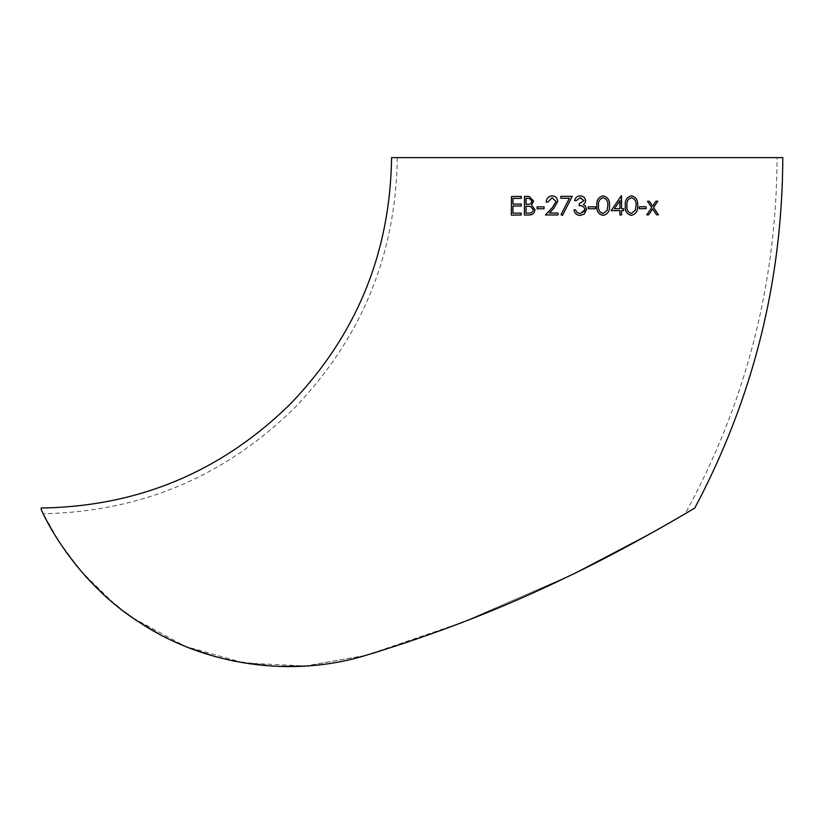 <?xml version="1.0" encoding="UTF-8"?>
<svg xmlns="http://www.w3.org/2000/svg" width="824" height="824" viewBox="0 0 824 824"><rect width="100%" height="100%" fill="white"/><g stroke="black" fill="none" stroke-linecap="round" stroke-linejoin="round"><path stroke-width="0.62" stroke-dasharray="4.12 3.09" d="M305.034 666.07L366.072 655.296C291.552 678.183 205.763 665.555 141.357 623.603C75.489 582.681 44.259 517.245 41.2 509.438L41.2 508.006M782.8 157.631L391.575 157.631M462.954 622.171L570.012 575.574L658.675 529.039L570.012 575.574L462.954 622.171L366.072 655.296C436.978 633.811 503.876 607.762 566.799 577.13C626.25 549.052 692.479 509.551 694.807 508.006M777.063 157.631L397.312 157.631L777.063 157.631C776.548 284.105 745.916 402.812 685.166 513.743L685.166 513.743M677.627 518.162L678.42 517.699L677.627 518.162M682.787 515.134L684.899 513.898L682.787 515.134M371.696 653.607L366.072 655.296L305.797 666.019L244.306 663.001L185.4 646.407L132.468 617.67M124.239 611.707L102.928 593.908M89.25 580.312L87.365 578.283M84.615 575.245L77.25 566.634M65.961 551.853L59.143 541.811M55.63 536.239L43.26 513.733L59.122 541.77L81.288 571.444L114.103 603.704M120.16 608.586L138.288 621.615M158.692 633.8L163.348 636.252M168.137 638.662L190.293 648.344M214.518 656.398L217.876 657.315M234.428 661.188L277.739 666.369M379.061 651.351L460.08 623.274M652.639 208.925L656.574 214.817M657.799 201.2L655.945 201.21L652.649 206.134M649.353 201.252L647.468 201.252L651.722 207.535M651.702 207.535L646.747 214.868M646.098 206.752L639.218 206.773L639.228 208.688M631.411 195.813L631.411 195.813C626.817 197.029 624.777 200.294 625.292 205.629L625.303 205.629C624.777 210.934 626.796 214.199 631.349 215.394L631.369 215.394M631.462 197.729C634.913 198.831 636.427 201.458 636.004 205.588L635.304 210.275L631.411 213.478M623.644 208.719L621.533 208.73M621.543 195.834L611.151 210.645M619.885 210.635L619.895 214.94M619.885 200.644L619.885 208.73L614.405 208.73M603.096 195.844L603.096 195.844C598.42 197.06 596.339 200.325 596.875 205.65L596.875 205.65C596.329 210.965 598.399 214.219 603.075 215.425L602.519 215.373M603.147 197.76C606.68 198.872 608.236 201.499 607.824 205.639L607.113 210.316L603.127 213.519M595.433 206.834L588.264 206.834L588.264 208.74L595.433 208.74M579.169 205.639L579.169 205.639C582.311 205.433 584.226 206.752 584.916 209.574L579.406 213.468M580.168 213.519L577.047 212.51L575.585 209.935M575.595 209.935L573.916 209.935M579.2 215.352L584.257 214.096M585.473 206.103L583.454 204.517L585.359 202.282L585.545 200.036M585.627 200.685C585.164 197.626 583.341 196.009 580.168 195.844L580.168 195.844M574.627 200.623L576.295 200.623L580.601 197.781M562.462 215.425L572.237 196.328L560.835 196.328M560.835 198.244L569.415 198.234M545.457 214.961L557.951 214.951L557.951 213.045M549.402 213.055L554.006 208.07L557.745 201.386M557.755 201.396C557.436 197.945 555.582 196.102 552.193 195.865L552.657 195.896M546.199 202.076L547.826 202.076M547.836 202.076L552.235 197.781M537.083 208.781L544.067 208.76M544.077 208.76L544.077 206.855M524.394 215.033L529.235 215.013C532.644 214.92 534.56 213.148 535.003 209.708L531.531 204.96L533.633 200.994L529.173 196.452M526.052 204.29L526.083 198.327L529.08 198.357M526.011 213.117L526.042 206.196L529.358 206.268M512.919 213.2L512.961 206.041M512.981 206.041L521.283 205.979L521.273 204.074M512.991 204.136L513.012 198.409M513.033 198.409L521.324 198.347L521.324 196.442M511.344 215.115L521.19 215.043M521.211 215.043L521.211 213.138M397.312 157.631C395.953 253.926 362.076 336.954 295.692 406.726C225.797 476.025 141.656 511.694 43.26 513.733"/><path stroke-width="1.24" d="M41.2 508.006L41.2 509.438C44.259 517.245 75.489 582.681 141.357 623.603C205.763 665.555 291.552 678.183 366.072 655.296C436.978 633.811 503.876 607.762 566.799 577.13C626.25 549.052 692.479 509.551 694.807 508.006C753.002 398.466 782.326 281.674 782.8 157.631L391.575 157.631C390.216 252.752 356.658 334.688 290.893 403.43C221.646 471.678 138.411 506.533 41.2 508.006M521.262 205.979L512.961 206.041L512.899 213.189L521.211 213.138L521.19 215.043L511.323 215.115L511.467 196.514L521.324 196.442L521.314 198.347L513.012 198.409L512.971 204.136L521.273 204.074L521.262 205.979M527.947 196.4L529.173 196.452L533.622 200.994L531.531 204.96L534.982 209.708C534.549 213.148 532.623 214.91 529.214 215.013L524.383 215.033L524.486 196.421L527.947 196.4M544.067 208.76L537.073 208.781L537.073 206.875L544.067 206.855L544.067 208.76M546.199 202.076C546.497 198.296 548.496 196.225 552.193 195.865C555.572 196.102 557.426 197.945 557.745 201.386L553.996 208.07L549.392 213.045L557.951 213.035L557.951 214.951L545.457 214.961L552.595 207.246L556.087 201.54L552.101 197.77L547.826 202.076L546.188 202.076C546.487 198.296 548.485 196.225 552.183 195.865L552.657 195.896M560.835 196.328L572.227 196.328L562.462 215.425L561.02 214.631L569.415 198.234L560.825 198.244L560.835 196.328L560.835 198.244M584.916 209.574C584.226 206.752 582.311 205.433 579.169 205.639L579.169 203.724L583.948 200.675L580.189 197.76L576.295 200.623L574.627 200.623C575.317 197.647 577.171 196.06 580.168 195.844C583.341 196.009 585.164 197.626 585.627 200.685L585.359 202.282L583.454 204.517L585.473 206.103L586.595 209.42L584.257 214.096L580.137 215.425C576.656 215.239 574.575 213.406 573.916 209.935L575.585 209.935L577.047 212.51L580.168 213.519L584.566 211.119L584.793 208.699M580.086 205.701L579.169 205.639L579.169 203.724L583.948 200.675L580.601 197.781M585.545 200.036L585.627 200.685M573.916 209.935C574.575 213.406 576.656 215.239 580.137 215.425L579.2 215.352M579.406 213.468L580.168 213.519M595.433 208.74L588.264 208.74L588.264 206.834L595.443 206.834L595.433 208.74L595.433 206.834M603.096 195.844C607.813 197.06 609.945 200.325 609.482 205.639L609.492 205.639C609.945 210.965 607.803 214.23 603.075 215.425C598.399 214.219 596.339 210.965 596.875 205.65C596.349 200.325 598.42 197.06 603.096 195.844C607.824 197.06 609.956 200.325 609.492 205.639C609.945 210.965 607.813 214.23 603.075 215.425L602.519 215.373M619.885 214.94L621.523 214.93L621.533 210.635L623.644 210.635L621.543 210.635L621.533 214.93L619.895 214.94L619.895 210.635L611.151 210.645L621.214 195.834L621.543 208.73L623.655 208.719L623.655 210.635L623.644 208.719M631.369 215.394C626.806 214.199 624.788 210.944 625.303 205.629C624.788 200.294 626.827 197.029 631.421 195.813C636.035 197.008 638.106 200.273 637.632 205.598C638.054 210.913 635.963 214.178 631.369 215.394L630.896 215.352M646.098 208.657L639.228 208.688L639.239 206.773L646.098 206.752L646.098 208.657L646.088 206.752M656.553 214.817L658.407 214.796L656.574 214.817L652.649 208.925L648.643 214.858L646.747 214.868L651.722 207.535L647.479 201.252L649.374 201.252L652.659 206.134L655.966 201.21L657.82 201.2L653.597 207.524L658.428 214.807L653.576 207.524L657.799 201.2M658.675 529.039L677.627 518.162L658.675 529.039M678.42 517.699L682.787 515.134L678.42 517.699M132.468 617.67L129.512 615.579M129.492 615.569L124.239 611.707M102.928 593.908L89.25 580.312M87.365 578.283L84.615 575.245M77.25 566.634L65.961 551.853M59.143 541.811L55.63 536.239M114.103 603.704L120.16 608.586M138.288 621.615L158.692 633.8M163.348 636.252L168.137 638.662M190.293 648.344L214.518 656.398M217.876 657.315L234.428 661.188M277.739 666.369L305.034 666.07M371.696 653.607L379.061 651.351M460.08 623.274L462.954 622.171M652.639 208.925L648.643 214.858L646.737 214.868M652.649 206.134L649.353 201.241M639.218 208.688L646.078 208.657M631.349 215.394C635.953 214.178 638.044 210.913 637.621 205.598L637.632 205.598C638.095 200.273 636.025 197.008 631.411 195.813M631.431 213.488L631.411 213.478C627.929 212.376 626.436 209.76 626.94 205.619C626.446 201.468 627.96 198.831 631.462 197.729L631.472 197.729C634.923 198.831 636.437 201.458 636.015 205.598L635.314 210.275L631.431 213.488C627.939 212.376 626.446 209.76 626.951 205.619C626.456 201.468 627.97 198.831 631.472 197.729M621.533 208.73L621.543 195.834M611.151 210.645L619.885 210.635M614.405 208.73L619.885 200.644L619.895 208.73L614.416 208.74L619.895 200.644M603.127 213.519L603.137 213.519C599.553 212.407 598.018 209.78 598.533 205.639C598.039 201.499 599.573 198.872 603.147 197.76C606.691 198.872 608.246 201.499 607.824 205.639L607.123 210.316L603.137 213.519C599.553 212.407 598.018 209.78 598.543 205.639C598.039 201.499 599.573 198.872 603.147 197.76L603.147 197.76M584.257 214.096L586.595 209.42L585.473 206.103M580.168 195.844C577.171 196.06 575.327 197.647 574.627 200.623M569.415 198.234L561.02 214.631L562.462 215.425M557.961 213.045L549.392 213.045M552.245 197.781L556.097 201.54L552.605 207.257L545.467 214.971M544.077 206.855L537.073 206.875L537.083 208.781M529.183 196.452L524.486 196.421M524.507 196.421L524.394 215.033M529.09 198.357L532.026 201.035C531.418 203.518 529.791 204.609 527.123 204.28L526.042 204.29L526.062 198.316L529.08 198.357L532.005 201.035C531.408 203.518 529.77 204.599 527.113 204.28L526.042 204.29M529.348 206.268L530.45 206.402L533.375 209.718C532.747 212.293 531.047 213.426 528.287 213.107L525.99 213.117L526.031 206.196L530.44 206.402L533.365 209.708C532.726 212.293 531.027 213.416 528.277 213.107L525.99 213.117M521.231 213.138L512.899 213.189M521.293 204.074L512.971 204.136M521.334 196.442L511.467 196.514M511.477 196.514L511.344 215.115"/></g></svg>
